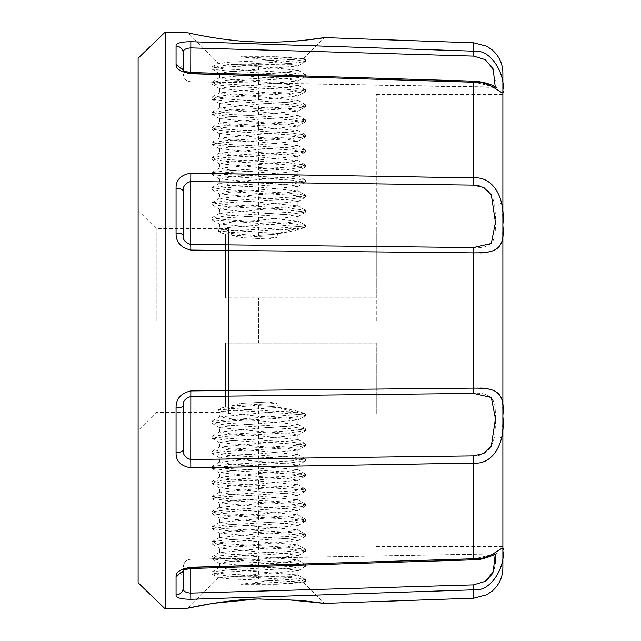 <?xml version="1.0" encoding="UTF-8"?>
<svg xmlns="http://www.w3.org/2000/svg" width="641" height="641" viewBox="0 0 641 641"><rect width="100%" height="100%" fill="white"/><g stroke="black" fill="none" stroke-linecap="round" stroke-linejoin="round"><path stroke-width="0.48" stroke-dasharray="3.21 2.4" d="M258.7 580.089L289.804 581.299L303.586 582.621L276.575 584.272L305.244 581.659L301.871 580.506L258.7 577.677L258.7 580.089L231.089 578.983L218.605 577.862L297.889 570.722L286.415 568.839L258.7 566.956L219.51 563.191L230.992 561.308L258.7 559.425L297.889 555.651L286.415 553.768L258.7 551.885L219.51 548.119L230.992 546.236L258.7 544.345L297.889 540.579L286.415 538.696L258.7 536.813L219.51 533.048L230.992 531.157L258.7 529.274L297.889 525.508L286.415 523.625L258.7 521.742L219.51 517.968L230.992 516.085L258.7 514.202L297.889 510.436L286.415 508.553L258.7 506.67L219.51 502.897L230.992 501.014L258.7 499.131L297.889 495.365L286.415 493.482L258.7 491.591L219.51 487.825L230.992 485.942L258.7 484.059L297.889 480.293L286.415 478.402L258.7 476.519L219.51 472.754L230.992 470.871L258.7 468.988L297.889 465.214L286.415 463.331L258.7 461.448L219.51 457.682L230.992 455.799L258.7 453.916L297.889 450.142L286.415 448.259L258.7 446.376L219.51 442.611L230.992 440.728L258.7 438.837L297.889 435.071L286.415 433.188L258.7 431.305L219.51 427.539L230.992 425.648L258.7 423.765L297.889 419.999L286.415 418.116L258.7 416.233L219.51 412.459L221.105 411.778L225.544 406.979L225.544 343.111L228.557 343.111L228.557 297.889L228.557 412.443L228.557 228.557L228.557 412.443L228.557 228.557L228.557 297.889L225.544 297.889L225.544 233.853L221.898 233.18L218.341 231.625L219.102 228.653L219.735 228.284L225.544 234.021L225.544 297.889L225.544 234.766M156.204 320.5L156.204 228.557L156.204 320.5M276.575 584.272L240.816 584.272L258.7 582.044C273.002 580.329 283.514 578.559 290.237 576.74L297.672 574.961L230.992 569.561L219.51 567.678L258.7 563.904L286.415 562.021L297.672 559.889L230.992 554.489L219.51 552.606L258.7 548.832L286.415 546.949L297.672 544.81L230.992 539.418L219.51 537.527L258.7 533.761L286.415 531.878L297.672 529.738L230.992 524.338L219.51 522.455L258.7 518.689L286.415 516.806L297.672 514.667L230.992 509.266L219.51 507.384L258.7 503.618L286.415 501.735L297.889 499.852L258.7 496.078L230.992 494.195L219.51 492.312L258.7 488.546L286.415 486.663L297.889 484.772L258.7 481.006L230.992 479.123L219.51 477.241L258.7 473.475L286.415 471.584L297.889 469.701L258.7 465.935L230.992 464.052L219.51 462.169L258.7 458.395L286.415 456.512L297.889 454.629L258.7 450.863L230.992 448.98L219.51 447.089L258.7 443.324L286.415 441.441L297.889 439.558L258.7 435.792L230.992 433.901L219.51 432.018L258.7 428.252L286.415 426.369L297.889 424.486L258.7 420.712L230.992 418.829L219.51 416.946L219.102 412.347L219.735 412.716M219.51 412.443L218.341 409.375L221.898 407.82L225.544 407.147L225.544 343.111L225.544 406.234M228.557 343.111L376.267 343.111L258.7 343.111L258.7 297.889L258.7 343.111L228.557 343.111L376.267 343.111L225.544 343.111L225.544 407.147M228.557 297.889L376.267 297.889L225.544 297.889L225.544 233.853M221.105 411.778L225.544 411.113M240.816 584.272L284.66 581.916L299.908 580.738L305.244 579.352L290.245 577.573L258.7 575.794L258.7 577.677L227.162 575.898L211.979 573.911L224.935 572.076L289.476 568.415L305.428 566.372L301.871 565.434L291.743 564.489L227.162 560.827L211.979 558.84L224.935 557.005L289.476 553.343L305.428 551.3L301.871 550.363L291.743 549.417L227.162 545.755L211.979 543.768L224.935 541.933L289.476 538.272L305.428 536.229L301.871 535.283L291.743 534.346L227.162 530.684L211.979 528.689L224.935 526.862L289.476 523.2L305.428 521.157L301.871 520.212L291.743 519.274L227.162 515.612L211.979 513.617L224.935 511.79L289.476 508.129L305.428 506.086L301.871 505.14L291.743 504.203L227.162 500.541L211.979 498.546L224.935 496.719L289.476 493.057L305.428 491.014L301.871 490.069L291.743 489.123L227.154 485.461L211.979 483.474L224.935 481.639L289.476 477.978L305.428 475.934L301.871 474.997L291.743 474.052L227.154 470.39L211.979 468.403L224.935 466.568L289.476 462.906L305.428 460.863L301.871 459.926L291.743 458.98L227.154 455.318L211.979 453.331L224.935 451.496L289.476 447.835L305.428 445.791L301.871 444.854L291.743 443.909L227.154 440.247L211.979 438.26L224.935 436.425L289.476 432.763L305.428 430.72L301.871 429.774L291.743 428.837L227.154 425.175L211.979 423.18L224.935 421.353L289.476 417.692L305.428 415.648L301.871 414.703L291.743 413.765L218.341 409.375M305.428 415.648L305.428 413.95L303.73 413.116L221.898 407.82M258.7 405.641L273.058 406.546L258.7 405.641M225.544 408.029L255.014 405.416M221.105 229.222L225.544 229.887M276.575 56.728L305.244 59.341L301.871 60.494L258.7 63.323L258.7 60.911L289.804 59.701L303.634 58.515L276.575 56.728L240.816 56.728L258.7 58.956C273.002 60.671 283.514 62.441 290.237 64.26L227.17 64.26L258.7 66.504L297.889 70.278L286.415 72.161L258.7 74.044L219.51 77.809L230.992 79.692L258.7 81.575L297.889 85.349L286.415 87.232L258.7 89.115L219.51 92.881L230.992 94.764L258.7 96.655L297.889 100.421L286.415 102.304L258.7 104.187L219.51 107.952L230.992 109.843L258.7 111.726L297.889 115.492L286.415 117.375L258.7 119.258L219.51 123.032L230.992 124.915L258.7 126.798L297.889 130.564L286.415 132.447L258.7 134.33L219.51 138.103L230.992 139.986L258.7 141.869L297.889 145.635L286.415 147.518L258.7 149.409L219.51 153.175L230.992 155.058L258.7 156.941L297.889 160.707L286.415 162.598L258.7 164.481L219.51 168.246L230.992 170.129L258.7 172.012L297.889 175.786L286.415 177.669L258.7 179.552L219.51 183.318L230.992 185.201L258.7 187.084L297.889 190.858L286.415 192.741L258.7 194.624L219.51 198.389L230.992 200.272L258.7 202.163L297.889 205.929L286.415 207.812L258.7 209.695L219.51 213.461L230.992 215.352L258.7 217.235L297.889 221.001L286.415 222.884L219.735 228.284M290.237 64.26L297.672 66.039L230.992 71.439L219.51 73.322L258.7 77.096L286.415 78.979L297.889 80.862L258.7 84.628L230.992 86.511L219.51 88.394L258.7 92.168L286.415 94.051L297.889 95.934L258.7 99.7L230.992 101.582L219.51 103.473L258.7 107.239L286.415 109.122L297.889 111.005L258.7 114.771L230.992 116.662L219.51 118.545L258.7 122.311L286.415 124.194L297.889 126.077L258.7 129.851L230.992 131.734L219.51 133.616L258.7 137.382L286.415 139.265L297.889 141.148L258.7 144.922L230.992 146.805L219.51 148.688L258.7 152.454L286.415 154.337L297.889 156.228L258.7 159.994L230.992 161.877L219.51 163.759L258.7 167.525L286.415 169.416L297.889 171.299L258.7 175.065L230.992 176.948L219.51 178.831L258.7 182.605L286.415 184.488L297.889 186.371L258.7 190.137L230.992 192.02L219.51 193.911L258.7 197.676L286.415 199.559L297.889 201.442L258.7 205.208L230.992 207.099L219.51 208.982L258.7 212.748L286.415 214.631L297.889 216.514L258.7 220.288L230.992 222.171L219.51 224.054L258.7 227.819L290.077 230.047L277.841 233.532L276.648 237.603L268.09 239.029L240.712 237.595L268.09 239.029M225.544 229.414L227.459 230.095L277.841 233.532M240.816 56.728L284.66 59.084L299.908 60.262L305.244 61.648L290.245 63.427L258.7 65.206L258.7 63.323L227.162 65.102L211.979 67.089L224.935 68.924L289.476 72.585L305.428 74.628L301.871 75.566L291.743 76.511L227.162 80.173L211.979 82.16L224.935 83.995L289.476 87.657L305.428 89.7L301.871 90.637L291.743 91.583L227.162 95.245L211.979 97.232L224.935 99.067L289.476 102.728L305.428 104.771L301.871 105.717L291.743 106.654L227.162 110.316L211.979 112.311L224.935 114.138L289.476 117.8L305.428 119.843L301.871 120.788L291.743 121.726L227.162 125.388L211.979 127.383L224.935 129.21L289.476 132.871L305.428 134.914L301.871 135.86L291.743 136.797L227.162 140.459L211.979 142.454L224.935 144.281L289.476 147.943L305.428 149.986L301.871 150.931L291.743 151.877L227.154 155.539L211.979 157.526L224.935 159.361L289.476 163.022L305.428 165.066L301.871 166.003L291.743 166.948L227.154 170.61L211.979 172.597L224.935 174.432L289.476 178.094L305.428 180.137L301.871 181.074L291.743 182.02L227.154 185.682L211.979 187.669L224.935 189.504L289.476 193.165L305.428 195.209L301.871 196.146L291.743 197.091L227.154 200.753L211.979 202.74L224.935 204.575L289.476 208.237L305.428 210.28L301.871 211.226L291.743 212.163L227.154 215.825L211.979 217.82L224.935 219.647L289.476 223.308L305.428 225.352L301.871 226.297L291.743 227.235L218.341 231.625M305.428 225.352L305.428 227.05L303.73 227.884L221.898 233.18M258.7 235.359L273.058 234.454L258.7 235.359M225.544 232.971L255.014 235.584M138.119 320.5L138.119 430.528L138.119 320.5M376.267 343.111L376.267 413.95L376.267 343.111M376.267 320.5L376.267 94.411L376.267 320.5M376.267 297.889L376.267 227.05L376.267 297.889M376.267 413.95L305.428 413.95L290.077 410.953L277.841 407.468L276.648 403.397L268.09 401.971L240.712 403.405L231.681 405.817L227.459 410.905L225.544 411.586M303.73 413.116C296.094 410.56 285.862 408.373 273.058 406.546M219.51 416.946L258.7 413.181L290.077 410.953M258.7 571.083L258.7 575.794L225.664 573.911L215.536 572.966L212.163 571.812L227.932 569.985L292.464 566.323L305.244 564.28L290.245 562.502L225.664 558.84L215.536 557.894L212.163 556.741L227.932 554.914L292.464 551.252L305.244 549.201L290.245 547.43L225.664 543.768L215.536 542.823L212.163 541.669L227.932 539.834L292.464 536.172L305.244 534.129L290.245 532.351L225.664 528.689L215.536 527.751L212.163 526.598L227.932 524.763L292.464 521.101L305.428 519.274L290.245 517.279L225.664 513.617L215.536 512.68L211.979 511.734L227.932 509.691L292.464 506.029L305.428 504.203L290.245 502.207L225.664 498.546L215.536 497.608L211.979 496.663L227.932 494.62L292.464 490.958L305.428 489.123L290.245 487.136L225.664 483.474L215.536 482.529L211.979 481.591L227.932 479.548L292.464 475.886L305.428 474.052L290.245 472.064L225.664 468.403L215.536 467.457L211.979 466.52L227.932 464.477L292.464 460.815L305.428 458.98L290.245 456.993L225.664 453.331L215.536 452.386L211.979 451.448L227.932 449.397L292.464 445.735L305.428 443.909L290.245 441.921L225.664 438.26L215.528 437.314L211.979 436.369L227.932 434.326L292.464 430.664L305.428 428.837L290.245 426.842L225.664 423.18L215.528 422.243L211.979 421.297L305.34 413.91M231.681 405.817L276.648 403.397M227.459 410.905L277.841 407.468M227.459 230.095L231.681 235.183L240.712 237.595M258.7 69.917L258.7 65.206L225.664 67.089L215.536 68.034L212.163 69.188L227.932 71.015L292.464 74.677L305.244 76.72L290.245 78.498L225.664 82.16L215.536 83.106L212.163 84.259L227.932 86.086L292.464 89.748L305.244 91.799L290.245 93.57L225.664 97.232L215.536 98.177L212.163 99.331L227.932 101.166L292.464 104.828L305.244 106.871L290.245 108.65L225.664 112.311L215.536 113.249L212.163 114.402L227.932 116.237L292.464 119.899L305.428 121.726L290.245 123.721L225.664 127.383L215.536 128.32L211.979 129.266L227.932 131.309L292.464 134.971L305.428 136.797L290.245 138.793L225.664 142.454L215.536 143.392L211.979 144.337L227.932 146.38L292.464 150.042L305.428 151.877L290.245 153.864L225.664 157.526L215.536 158.471L211.979 159.409L227.932 161.452L292.464 165.114L305.428 166.948L290.245 168.936L225.664 172.597L215.536 173.543L211.979 174.48L227.932 176.523L292.464 180.185L305.428 182.02L290.245 184.007L225.664 187.669L215.536 188.614L211.979 189.552L227.932 191.603L292.464 195.265L305.428 197.091L290.245 199.079L225.664 202.74L215.528 203.686L211.979 204.631L227.932 206.674L292.464 210.336L305.428 212.163L290.245 214.158L225.664 217.82L215.528 218.757L211.979 219.703L305.34 227.09L290.077 230.047M303.73 227.884C296.094 230.44 285.862 232.627 273.058 234.454M258.7 42.01L257.001 41.953M256.544 41.937L247.458 41.497M242.891 41.184L232.122 40.199M230.608 40.038L214.559 37.899M208.261 36.866L188.101 32.851L218.549 63.299L227.17 64.26M305.028 40.215L299.788 40.736M296.927 40.984L293.618 41.24M286.976 41.665L284.532 41.785M284.035 41.809L279.748 41.977M273.346 42.122L264.068 42.13M258.7 60.911L231.089 62.017L218.549 63.299M231.681 235.183L276.648 237.603M138.119 582.765L138.119 58.235M502.881 320.5L502.881 94.411L502.881 320.5M240.712 403.405L268.09 401.971M165.234 608.95L165.234 32.05M448.099 50.31L473.787 51.184C492.304 48.804 505.781 77.024 502.832 90.213C505.717 99.748 492.472 80.582 473.787 82.248L190.842 73.563C180.778 72.008 175.85 69.02 176.067 64.597L176.067 46.016C175.85 43.276 180.778 41.841 190.842 41.705L429.117 49.661M211.979 173.463L473.787 177.886C487.817 177.541 497.087 186.034 501.615 203.357C503.417 219.671 503.377 232.763 501.486 242.627C496.871 250.839 487.641 254.253 473.787 252.875L190.842 250.078C180.778 247.746 175.85 242.082 176.067 233.084C180.474 233.26 182.893 234.021 183.334 235.367L183.334 228.557M190.842 250.078L190.842 173.158C180.778 174.905 175.85 179.929 176.067 188.222C180.474 188.494 182.893 189.648 183.334 191.683C182.605 186.563 185.073 183.174 190.746 181.499L473.459 185.121C484.82 184.88 491.903 191.555 494.684 205.136C495.813 217.748 495.789 228.492 494.604 237.386C491.639 245.303 484.652 248.7 473.643 247.554L190.746 244.469C185.073 242.586 182.605 239.55 183.334 235.367L183.334 191.683M176.067 452.778L176.067 407.916C175.85 398.918 180.778 393.254 190.842 390.922L473.787 388.125C487.609 386.723 496.847 390.153 501.502 398.414C503.377 408.285 503.409 421.361 501.615 437.643C497.144 454.942 487.865 463.427 473.787 463.114L190.842 467.842C180.778 466.095 175.85 461.071 176.067 452.778C180.474 452.506 182.893 451.352 183.334 449.317L183.334 435.864M176.067 594.984L176.067 576.403C175.85 571.98 180.778 568.992 190.842 567.437L473.787 558.752C492.296 560.458 505.781 541.26 502.832 550.779C505.725 563.92 492.472 592.132 473.787 589.816L190.842 599.295C180.778 599.159 175.85 597.724 176.067 594.984C180.474 594.423 182.893 592.028 183.334 587.813L183.334 570.626M255.951 599.079L258.796 598.982M280.686 599.055L260.759 598.934M502.881 568.046L502.881 72.954M495.221 554.281L494.684 553.936L473.643 559.032L190.746 567.029C185.073 568.022 182.605 568.92 183.334 569.713L183.262 570.69M190.842 567.437L190.746 567.029C185.073 568.022 182.605 568.92 183.334 569.713C182.893 573.647 180.474 575.882 176.067 576.403M484.892 581.587L473.643 584.888L190.746 593.109C185.073 592.629 182.605 590.866 183.334 587.813L183.334 568.879M190.842 599.295L190.746 559.24L190.746 567.029L473.435 559.04L496.046 553.76M190.842 390.922L190.746 396.531L473.435 393.446C484.668 392.284 491.727 395.689 494.612 403.654C495.789 412.548 495.813 423.284 494.684 435.864C491.839 449.429 484.828 456.096 473.643 455.871L190.746 459.501C185.073 457.826 182.605 454.437 183.334 449.317L183.334 405.633C182.893 406.979 180.474 407.74 176.067 407.916M190.842 467.842L190.746 396.531C185.073 398.414 182.605 401.45 183.334 405.633M190.842 73.563L190.746 73.971L190.842 73.563L190.746 73.971L473.427 81.96L494.684 87.064L473.643 81.968L190.746 73.971C185.073 72.978 182.605 72.08 183.334 71.287L183.334 53.187C182.893 48.972 180.474 46.577 176.067 46.016M176.067 64.597C180.474 65.118 182.893 67.353 183.334 71.287L183.262 70.31M190.842 41.705L190.746 47.891C185.073 48.371 182.605 50.134 183.334 53.187M190.746 72.497L190.746 47.891L473.435 56.104L483.931 58.852L491.775 66.303M183.334 70.374L183.334 71.287C182.605 72.08 185.073 72.978 190.746 73.971M290.237 576.74L227.17 576.74M491.919 66.536L495.405 80.91L494.684 87.064L495.221 86.719M494.684 87.064L190.746 81.76C186.275 81.295 183.807 78.787 183.334 74.228C183.807 78.787 186.275 81.295 190.746 81.76L496.631 87.424M495.381 555.002L495.437 557.221M495.437 557.478L495.381 560.875M495.189 563.76L494.604 567.525M491.767 574.713L489.347 577.918M183.334 205.136L183.334 235.367M258.7 405.288L258.7 416.586M258.7 235.712L258.7 224.414M258.7 420.36L258.7 431.665M258.7 435.431L258.7 446.737M258.7 84.989L258.7 73.683M258.7 100.06L258.7 88.754M258.7 115.132L258.7 103.826M258.7 130.203L258.7 118.906M258.7 145.283L258.7 133.977M258.7 160.354L258.7 149.049M258.7 175.426L258.7 164.12M258.7 190.497L258.7 179.192M258.7 205.569L258.7 194.263M258.7 220.64L258.7 209.335M258.7 450.503L258.7 461.808M473.435 56.104L473.787 42.827M473.459 185.121L473.787 82.248M176.067 233.084L176.067 188.222M473.435 393.446L473.643 247.554M473.643 559.032L473.643 455.871M473.787 598.173L473.643 584.888M258.7 465.574L258.7 476.88M473.787 558.752L473.643 559.825L473.435 559.04M473.643 81.175L473.427 81.96M258.7 480.646L258.7 491.951M501.615 203.357L494.684 205.136M501.615 437.643L494.684 435.864M190.746 568.503L190.746 559.24L495.573 553.856M190.746 567.029L190.746 559.24C186.275 559.705 183.807 562.213 183.334 566.772C183.807 562.213 186.275 559.705 190.746 559.24L494.684 553.936M258.7 556.011L258.7 567.317M258.7 495.717L258.7 507.023M258.7 540.94L258.7 552.246M258.7 510.797L258.7 522.095M258.7 525.868L258.7 537.174M228.557 228.557L156.204 228.557L138.119 210.472M219.478 412.443L156.204 412.443L138.119 430.528M219.51 73.322L219.51 77.809M219.51 88.394L219.51 92.881M219.51 103.473L219.51 107.952M219.51 118.545L219.51 123.032M219.51 133.616L219.51 138.103M219.51 148.688L219.51 153.175M219.51 163.759L219.51 168.246M219.51 178.831L219.51 183.318M219.51 193.911L219.51 198.389M219.51 208.982L219.51 213.461M219.51 224.054L219.51 228.541M297.889 65.791L297.889 70.278M297.889 80.862L297.889 85.349M297.889 95.934L297.889 100.421M297.889 111.005L297.889 115.492M297.889 126.077L297.889 130.564M297.889 141.148L297.889 145.635M297.889 156.228L297.889 160.707M297.889 171.299L297.889 175.786M297.889 186.371L297.889 190.858M297.889 201.442L297.889 205.929M297.889 216.514L297.889 221.001M219.735 416.698L212.163 421.089M219.735 431.77L212.163 436.16M305.244 428.621L297.672 424.23M212.155 423.397L219.735 427.787M305.244 415.857L297.672 420.256M211.979 421.297L211.979 423.18M305.428 227.05L376.267 227.05M303.634 58.515L324.538 37.611M212.163 66.88L218.605 63.139M305.244 74.412L297.672 70.021M212.163 81.952L219.735 77.561M305.244 89.484L297.672 85.093M212.163 97.023L219.735 92.633M305.244 104.555L297.672 100.164M212.163 112.095L219.735 107.704M305.244 119.635L297.672 115.236M212.163 127.166L219.735 122.776M305.244 134.706L297.672 130.315M212.163 142.238L219.735 137.847M305.244 149.778L297.672 145.387M212.163 157.309L219.735 152.919M305.244 164.849L297.672 160.458M212.163 172.389L219.735 167.99M305.244 179.921L297.672 175.53M212.163 187.46L219.735 183.07M305.244 194.992L297.672 190.601M212.155 202.532L219.735 198.141M305.244 210.072L297.672 205.673M212.155 217.603L219.735 213.213M305.244 225.143L297.672 220.744M219.735 224.302L212.163 219.911M219.735 209.23L212.163 204.84M305.244 212.379L297.672 216.77M219.735 194.159L212.163 189.768M305.244 197.308L297.672 201.699M219.735 179.087L212.163 174.697M305.244 182.228L297.672 186.627M219.735 164.016L212.163 159.625M305.244 167.157L297.672 171.548M219.735 148.944L212.163 144.554M305.244 152.085L297.672 156.476M219.735 133.873L212.163 129.474M305.244 137.014L297.672 141.405M219.735 118.793L212.163 114.402M305.244 121.942L297.672 126.333M219.735 103.722L212.163 99.331M305.244 106.871L297.672 111.262M219.735 88.65L212.163 84.259M305.244 91.799L297.672 96.19M219.735 73.579L212.163 69.188M305.244 76.72L297.672 81.111M297.672 66.039L305.244 61.648M211.979 219.703L211.979 217.82M376.267 546.589L502.881 546.589M376.267 94.411L502.881 94.411M211.979 436.369L211.979 438.26M305.428 428.837L305.428 430.72M219.735 446.841L212.163 451.232M305.244 443.692L297.672 439.301M212.155 438.468L219.735 442.859M305.244 430.928L297.672 435.327M305.428 61.44L305.428 59.557M305.244 59.341L303.586 58.379M211.979 68.972L211.979 67.089M305.428 76.511L305.428 74.628M211.979 84.043L211.979 82.16M305.428 91.583L305.428 89.7M211.979 99.123L211.979 97.232M305.428 106.654L305.428 104.771M211.979 114.194L211.979 112.311M305.428 121.726L305.428 119.843M211.979 129.266L211.979 127.383M305.428 136.797L305.428 134.914M211.979 144.337L211.979 142.454M305.428 151.877L305.428 149.986M211.979 159.409L211.979 157.526M305.428 166.948L305.428 165.066M211.979 174.48L211.979 172.597M305.428 182.02L305.428 180.137M211.979 189.552L211.979 187.669M305.428 197.091L305.428 195.209M211.979 204.631L211.979 202.74M305.428 212.163L305.428 210.28M211.979 451.448L211.979 453.331M305.428 443.909L305.428 445.791M219.735 461.913L212.163 466.303M305.244 458.772L297.672 454.373M212.163 453.54L219.735 457.93M305.244 446.008L297.672 450.399M183.006 570.923L183.334 569.713L183.006 570.923C183.438 570.009 186.05 569.208 190.842 568.503L473.643 559.825C488.586 558.936 495.581 553.896 495.926 553.928L496.398 553.688M495.653 87.16L496.647 87.424C498.554 87.737 480.446 80.045 473.739 81.175L190.842 72.497C186.05 71.792 183.438 70.991 183.006 70.077L183.334 71.287L183.006 70.077M218.549 577.701L188.101 608.149M303.634 582.485L324.538 603.389M211.979 466.52L211.979 468.403M305.428 458.98L305.428 460.863M219.735 476.984L212.163 481.375M305.244 473.843L297.672 469.452M212.163 468.611L219.735 473.01M305.244 461.079L297.672 465.47M305.428 579.56L305.428 581.443M297.672 574.961L305.244 579.352M212.163 574.12L218.605 577.862M305.244 566.588L297.672 570.979M305.244 581.659L303.586 582.621M211.979 481.591L211.979 483.474M305.428 474.052L305.428 475.934M219.735 492.056L212.163 496.446M305.244 488.915L297.672 484.524M212.163 483.691L219.735 488.081M305.244 476.151L297.672 480.542M211.979 572.028L211.979 573.911M305.428 564.489L305.428 566.372M219.735 567.421L212.163 571.812M305.244 564.28L297.672 559.889M212.163 559.048L219.735 563.439M305.244 551.516L297.672 555.907M211.979 496.663L211.979 498.546M305.428 489.123L305.428 491.014M219.735 507.127L212.163 511.526M305.244 503.986L297.672 499.595M212.163 498.762L219.735 503.153M305.244 491.222L297.672 495.613M211.979 556.957L211.979 558.84M305.428 549.417L305.428 551.3M219.735 552.35L212.163 556.741M305.244 549.201L297.672 544.81M212.163 543.977L219.735 548.367M305.244 536.445L297.672 540.836M211.979 511.734L211.979 513.617M305.428 504.203L305.428 506.086M219.735 522.207L212.163 526.598M305.244 519.058L297.672 514.667M212.163 513.834L219.735 518.224M305.244 506.294L297.672 510.685M211.979 541.877L211.979 543.768M305.428 534.346L305.428 536.229M219.735 537.278L212.163 541.669M305.244 534.129L297.672 529.738M212.163 528.905L219.735 533.296M305.244 521.365L297.672 525.764M211.979 526.806L211.979 528.689M305.428 519.274L305.428 521.157M297.889 575.209L297.889 570.722M297.889 560.138L297.889 555.651M297.889 545.066L297.889 540.579M297.889 529.995L297.889 525.508M297.889 514.923L297.889 510.436M297.889 499.852L297.889 495.365M297.889 484.772L297.889 480.293M297.889 469.701L297.889 465.214M297.889 454.629L297.889 450.142M297.889 439.558L297.889 435.071M297.889 424.486L297.889 419.999M219.51 567.678L219.51 563.191M219.51 552.606L219.51 548.119M219.51 537.527L219.51 533.048M219.51 522.455L219.51 517.968M219.51 507.384L219.51 502.897M219.51 492.312L219.51 487.825M219.51 477.241L219.51 472.754M219.51 462.169L219.51 457.682M219.51 447.089L219.51 442.611M219.51 432.018L219.51 427.539"/><path stroke-width="0.96" d="M247.458 41.497L243.708 41.24M243.564 41.232L242.891 41.184M231.561 40.143L230.608 40.038M214.559 37.899L208.261 36.866M165.234 32.05L165.234 608.95L138.119 582.765L138.119 58.235L165.234 32.05L188.101 32.851C190.577 33.588 225.792 41.064 252.794 41.785C281.952 43.9 321.678 38.372 324.538 37.611L305.028 40.215M299.788 40.736L296.927 40.984M293.618 41.24L286.976 41.665M284.532 41.785L284.035 41.809M279.748 41.977L273.346 42.122M264.068 42.13L262.193 42.098M262.081 42.09L258.7 42.01M190.842 250.078L473.787 252.875C492.328 252.842 505.773 251.777 502.832 225.111C505.717 196.987 492.472 176.275 473.787 177.886L190.842 173.158C180.778 174.905 175.85 179.929 176.067 188.222C180.474 188.494 182.893 189.648 183.334 191.683L183.334 235.367C182.893 234.021 180.474 233.26 176.067 233.084C175.85 242.082 180.778 247.746 190.842 250.078L190.746 244.469C185.073 242.586 182.605 239.55 183.334 235.367M176.067 46.016L176.067 64.597C175.85 69.02 180.778 72.008 190.842 73.563L473.787 82.248C492.304 80.542 505.789 99.756 502.832 90.213C505.717 77.064 492.464 48.868 473.787 51.184L190.842 41.705C180.778 41.841 175.85 43.276 176.067 46.016C180.474 46.577 182.893 48.972 183.334 53.187L183.334 70.374M429.117 49.661L448.099 50.31M183.334 228.557L183.334 191.683C182.605 186.563 185.073 183.174 190.746 181.499L190.746 244.469L473.459 247.554L491.27 243.516L495.437 222.435L491.302 194.688L483.57 187.46L473.651 185.129L190.746 181.499L190.842 173.158L211.979 173.463M176.067 576.403L176.067 594.984C175.85 597.724 180.778 599.159 190.842 599.295L473.787 589.816C492.304 592.196 505.789 563.96 502.832 550.779C505.717 541.26 492.464 560.418 473.787 558.752L190.842 567.437C180.778 568.992 175.85 571.98 176.067 576.403L183.014 570.915C183.438 570.009 186.05 569.208 190.842 568.503L473.739 559.825C480.397 560.963 498.57 553.263 496.647 553.576M190.842 467.842L473.787 463.114C492.32 464.765 505.773 444.077 502.832 415.913C505.717 389.263 492.48 388.166 473.787 388.125L190.842 390.922C180.778 393.254 175.85 398.918 176.067 407.916C180.474 407.74 182.893 406.979 183.334 405.633L183.334 449.317C182.893 451.352 180.474 452.506 176.067 452.778C175.85 461.071 180.778 466.095 190.842 467.842L190.746 459.501C185.073 457.826 182.605 454.437 183.334 449.317L183.334 435.864M190.842 599.295L190.746 593.109L473.427 584.896L473.787 598.173L324.538 603.389L300.773 600.361L258.7 598.99C229.951 599.159 191.17 607.219 188.101 608.149C191.01 607.275 228.781 599.375 257.065 599.039M165.234 608.95L188.101 608.149L212.924 603.357L255.951 599.079M324.538 603.389L280.686 599.055M260.759 598.934L258.796 598.982M495.221 86.719L493.177 69.02L485.253 59.637L473.643 56.112L473.787 42.827L486.663 46.216L492.048 49.806C499.083 55.919 502.696 63.635 502.881 72.954L502.881 568.046C502.696 577.365 499.083 585.081 492.048 591.194L486.663 594.784L473.787 598.173M190.842 390.922L190.746 459.501L473.459 455.879L483.522 453.564L491.27 446.36L495.437 418.645L491.302 397.508L473.651 393.446L190.746 396.531C185.073 398.414 182.605 401.45 183.334 405.633M190.842 567.437L190.746 567.029M176.067 594.984C180.474 594.423 182.893 592.028 183.334 587.813L183.334 570.626M190.746 568.503L190.746 593.109C185.073 592.629 182.605 590.866 183.334 587.813L183.334 568.879M473.643 56.112L190.746 47.891C185.073 48.371 182.605 50.134 183.334 53.187M190.842 41.705L190.746 72.497M176.067 64.597L183.006 70.077C183.438 70.991 186.05 71.792 190.842 72.497L473.643 81.175C488.594 82.064 495.589 87.112 495.926 87.08L496.639 87.424M190.842 73.563L190.746 73.971M473.427 584.896L485.213 581.387L493.169 572.012L495.221 554.281M494.684 553.936L495.381 555.002M495.381 560.875L495.189 563.76M494.604 567.525L491.767 574.713M489.347 577.918L488.859 578.438M488.346 578.943L484.892 581.587M183.334 191.683L183.334 205.136M473.459 247.554L473.651 393.446M176.067 188.222L176.067 233.084M473.643 81.175L473.651 185.129M473.459 455.879L473.643 559.032M176.067 407.916L176.067 452.778M473.787 42.827L324.538 37.611M494.684 87.064L495.653 87.16"/></g></svg>
